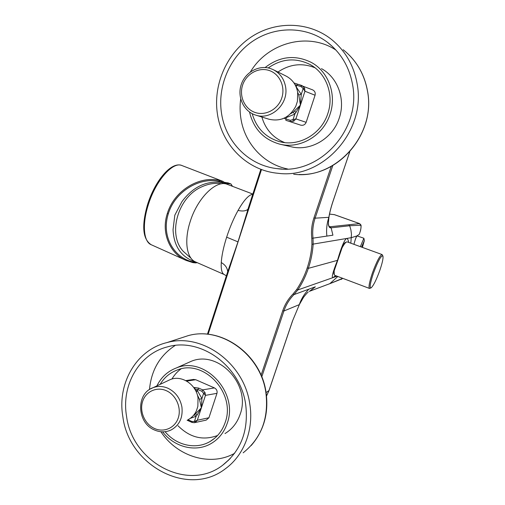 <?xml version="1.0" encoding="UTF-8"?>
<svg xmlns="http://www.w3.org/2000/svg" width="505" height="505" viewBox="0 0 505 505"><rect width="100%" height="100%" fill="white"/><g stroke="black" fill="none" stroke-linecap="round" stroke-linejoin="round"><path stroke-width="0.76" d="M191.041 258.27L183.271 251.339C167.433 234.743 177.533 197.607 201.243 187.071C208.003 183.902 214.505 182.766 220.754 183.675L221.569 183.814M333.874 273.843L334.159 270.882L342.011 247.955C343.141 245.026 344.176 243.258 345.111 242.646L345.382 242.514M382.859 255.89L382.102 254.57C379.924 255.309 376.705 261.426 372.444 272.908C369.357 282.106 368.379 287.282 369.496 288.437L370.891 287.938M382.102 254.57L347.206 241.876L346.323 242.059C345.18 242.779 343.747 244.742 342.011 247.955M373.429 273.148C370.102 283.223 369.338 288.115 371.137 287.825C373.454 285.71 376.332 279.953 379.76 270.56C382.304 263.111 383.371 258.289 382.948 256.092C381.269 255.075 378.1 260.757 373.429 273.148M252.828 194.065L227.307 184.357C216.468 179.37 197.253 198.067 190.069 221.998C183.934 241.018 186.749 258.573 195.643 261.962L224.207 274.518M208.092 334.285L237.975 241.87L226.65 237.173C223.513 247.071 221.72 255.53 221.266 262.543L221.184 265.668C221.291 270.743 222.333 273.71 224.315 274.568L226.354 275.825M335.686 275.673L332.984 277.624C331.33 277.794 332.827 272.043 337.466 260.359L337.561 260.081C341.165 247.709 344.107 240.519 346.386 238.518L346.449 238.505C347.497 238.455 348.254 239.761 348.721 242.432M350.836 243.195L351.461 234.175L350.906 229.895L349.687 225.748L331.135 227.824L332.915 235.197L313.012 238.152C312.254 231.334 312.955 224.674 315.114 218.173L332.82 165.507M167.988 380.663L170.355 379.545C181.56 374.792 196.218 384.393 198.036 397.94L197.846 406.424L196.451 410.698C194.545 414.807 191.685 417.843 187.854 419.813M160.11 384.374C164.182 377.595 169.819 372.835 177.021 370.102C203.704 358.55 236.296 393.294 225.142 422.565C222.269 430.872 217.289 437.153 210.206 441.42C196.117 449.961 176.359 445.498 165.116 431.718M171.946 379.021C174.282 374.994 177.28 371.636 180.941 368.947M156.885 385.896C161.177 377.222 167.698 371.232 176.441 367.918C204.632 355.873 238.941 392.581 227.162 423.474C224.144 432.185 218.936 438.794 211.519 443.308C196.155 452.764 174.376 447.398 162.642 431.844M225.003 433.568C232.155 429.206 237.186 422.843 240.096 414.479C251.471 384.804 218.431 349.687 191.206 361.315L186.787 363.291M249.76 403.823C244.041 362.704 201.628 332.536 166.902 342.598C136.451 349.813 117.046 383.402 122.841 416.625C128.724 465.604 188.453 497.867 225.577 468.615C244.186 455.131 254.04 429.193 249.76 403.823M126.553 416.253C132.083 462.043 187.69 492.268 222.522 465.351C241.125 450.694 248.832 430.323 245.651 404.24C240.273 365.462 200.1 337.081 167.395 346.903C139.109 353.904 121.149 385.246 126.553 416.253M160.912 431.743C177.078 456.589 210.37 466.936 234.629 453.307M273.836 69.961L285.691 75.876C292.237 79.197 296.233 84.644 297.672 92.232L297.42 101.335L295.867 106.094C289.718 117.469 280.767 121.844 269.007 119.23L255.637 115.083C271.065 120.676 288.993 103.942 285.552 86.69C284.037 78.736 279.865 73.023 273.028 69.557L270.194 68.453C258.421 64.735 244.906 72.575 241.119 84.909C237.154 97.187 243.7 111.239 255.341 114.988M268.243 67.948C281.765 58.555 295.709 57.418 310.07 64.52C326.331 73.174 334.291 95.022 327.814 113.581C321.357 134.153 298.909 146.961 279.795 141.716C265.655 137.594 256.452 128.245 252.191 113.669M277.977 72.026C289.763 64.066 302.091 62.645 314.962 67.765M265.125 67.531C279.865 56.181 295.33 54.515 311.534 62.538C328.572 71.773 336.854 94.763 330.03 114.288C323.219 135.933 299.673 149.455 279.536 144.095C263.547 139.456 253.542 128.769 249.52 112.034M280.603 144.342L290.678 146.639C310.045 151.79 332.669 138.869 339.215 118.17C345.773 99.504 337.832 77.505 321.477 68.629M357.142 83.862C353.803 65.227 345.073 50.273 330.952 38.999C307.715 20.964 274.316 20.97 250.126 37.736C225.893 54.502 212.864 85.844 217.51 114.578C222.156 145.459 247.488 170.608 278.002 173.278C322.19 179.439 366.39 131.609 357.142 83.862M221.581 113.688C225.905 142.359 249.224 165.785 277.46 168.67C319.21 175.109 361.365 129.993 352.61 84.859C349.397 67.007 340.951 52.779 327.278 42.174C305.405 25.723 274.335 26.026 251.85 41.801C229.327 57.583 217.238 86.841 221.581 113.688M240.696 98.923C239.799 105.583 239.875 112.186 240.929 118.732C244.723 143.426 263.642 164.131 287.591 168.979M196.451 262.322L193.554 262.044L192.916 262.632L186.124 260.397C171.498 254.76 160.394 234.257 167.351 213.432L168.31 213.735C175.462 190.347 200.87 176.813 219.448 181.51L219.239 180.424C200.447 175.671 174.654 189.545 167.351 213.432M147.46 204.879L148.148 205.32C141.987 224.668 143.736 241.844 151.153 244.698L151.178 244.71M232.18 186.206L230.993 183.965L232.496 186.326M225.135 182.463L228.083 182.892L230.993 183.965M148.148 205.32C155.54 180.657 172.994 161.145 181.926 165.539L182.027 165.577M185.796 260.245L151.153 244.698C142.719 239.187 141.488 225.912 147.454 204.891C154.89 180.784 171.315 161.114 181.926 165.539L222.97 181.377L219.239 180.424M219.22 182.21L221.903 182.646L222.08 182.097L219.448 181.51L219.22 182.21C204.569 181.333 192.115 187.847 181.857 201.76L174.818 215.162L173.045 229.642C173.783 245.72 180.695 256.294 193.775 261.369L195.082 261.704M193.775 261.369L193.554 262.044C174.926 258.579 160.843 237.053 168.31 213.735M221.903 182.646L224.662 183.738M364.332 240.513L363.89 238.246L357.294 235.974C356.543 235.949 355.419 238.732 353.936 244.325C355.072 239.9 356.044 237.116 356.839 235.968L351.43 237.634L346.449 238.505M363.89 238.246L360.343 246.655M362.401 247.406L364.351 240.62L361.529 247.084M335.97 50.09C308.107 31.556 267.675 42.761 250.436 71.899M284.713 142.606C273.11 137.903 265.497 129.375 261.861 117.015M301.971 85.553L297.603 84.19L312.627 89.865C314.823 91.02 315.638 92.813 315.063 95.237L304.957 91.222L300.418 105.09L293.152 112.211L294.813 114.136L286.348 117.558L285.729 117.356M286.291 117.034L285.906 118.909L290.255 120.329L295.898 118.896L306.15 122.336L315.063 95.237M306.15 122.336C305.058 124.748 303.246 125.682 300.709 125.152L290.211 121.718L293.866 121.112L295.898 118.896L300.418 105.09L294.813 114.136L292.919 119.938L293.866 121.112M295.987 86.544L301.258 94.403L300.418 105.09L298.79 94.934L301.258 94.403L303.164 88.552L304.957 91.222L304.629 88.192L303.164 88.552L301.232 86.677L301.99 85.56L304.629 88.192M296.157 86.942L296.839 85.307L301.232 86.677M293.152 112.211L290.508 113.795M297.685 92.308L298.79 94.934M290.255 120.329L290.211 121.718L300.709 125.152M175.172 345.464C159.851 355.469 151.285 370.165 149.48 389.551M217.554 435.506C203.016 440.852 189.842 437.614 178.038 425.778M193.503 379.457L195.757 379.735L214.442 387.916C216.632 389.153 217.472 390.958 216.967 393.338L205.459 395.371L201.381 407.838L197.158 414.908L196.123 416.246L190.196 418.405M187.109 420.267L187.986 420.602L188.018 419.731L191.995 421.536L194.419 421.46L197.322 420.248L208.937 417.749L216.967 393.338M208.937 417.749L206.217 420.109L194.608 422.647M191.995 421.536L191.957 422.407L194.273 422.723L195.41 422.3L197.322 420.248L201.381 407.838L194.406 414.87L196.123 416.246L194.419 421.46L195.41 422.3M192.108 422.376L194.273 422.723M193.914 387.79L194.475 387.493L198.705 388.105L202.713 389.873L201.861 391.287L205.459 395.371L205.087 392.707L203.635 393.256L201.918 398.514L201.381 407.838L199.469 399.341L201.918 398.514L197.449 390.744L195.435 390.258M214.442 387.916L202.713 389.873L205.087 392.707M196.249 391.924L197.449 390.744L197.853 389.513L201.861 391.287M197.348 394.91L199.469 399.341M194.406 414.87L193.447 415.432M329.052 226.354L330.055 226.758L348.696 224.763L349.687 225.748L360.564 225.217C361.302 225.868 361.176 227.976 360.198 231.549L359.282 234.358L356.839 235.968M357.49 235.639L357.679 236.106M261.508 169.503L208.117 334.285M261.085 375.209L282.737 310.758C284.915 304.338 288.355 298.739 293.051 293.967L296.706 289.491C301.1 282.895 304.591 275.755 307.16 268.079C309.773 260.416 311.364 252.494 311.939 244.313L311.8 238.297C311.023 231.322 311.736 224.51 313.94 217.863L331.23 166.398M249.249 205.301L237.975 241.87L261.476 169.491M308.126 292.086C308.467 292.073 308.183 291.385 303.574 297.262L299.314 304.629C301.334 298.72 304.515 293.569 308.864 289.176L293.998 294.585C289.403 299.25 286.045 304.723 283.911 310.998L282.737 310.758M237.975 241.87L227.307 272.908M328.989 217.049C328.307 222.819 328.212 225.634 328.704 225.501L329.317 226.663L330.055 226.758L331.135 227.824C328.629 228.266 327.871 224.769 328.869 217.327C326.823 223.431 326.161 229.687 326.874 236.094M308.864 289.176L315.347 286.808L309.603 291.233L329.841 283.665L337.82 276.481M292.483 321.047L299.269 304.831L292.483 321.047L268.95 390.605L266.084 392.555M221.266 262.543C225.262 264.879 227.395 267.934 227.667 271.715L227.629 271.917M226.65 237.173C229.844 227.345 233.645 218.431 238.051 210.446C242.741 211.462 246.036 211.046 247.942 209.184M313.94 217.863L315.114 218.173L328.869 217.327L329.001 216.948C329.765 212.264 331.147 206.949 333.136 201.003L349.738 151.778M309.483 291.297L329.828 283.671M329.841 283.665L342.693 278.318M238.051 210.446L240.134 206.886C244.546 199.772 248.403 195.643 251.698 194.494L252.734 194.356M251.698 194.494L252.595 194.791M360.204 231.517L359.282 234.358M334.581 214.701L359.661 223.62L360.564 225.217M334.556 214.694L329.531 214.076M334.159 270.882L334.222 274.644L334.783 275.332L369.496 288.437M311.8 238.297L313.012 238.152L313.157 244.351C312.589 252.494 311.017 260.391 308.441 268.035L307.16 268.079M311.939 244.313L346.386 238.518M150.597 388.863L153.122 387.67C157.958 385.889 162.894 386.085 167.925 388.244C175.525 391.968 180.19 398.224 181.914 407.011C183.05 417.502 179.527 425.115 171.346 429.85C165.798 432.476 160.117 432.495 154.296 429.913C136.855 422.729 135.807 393.509 153.122 387.67L170.355 379.545M154.309 428.41C163.772 432.905 175.077 428.006 178.297 417.818C181.661 407.699 176.005 394.923 166.366 390.712C156.765 386.35 145.674 391.495 142.58 401.544C139.348 411.537 144.79 424.067 154.309 428.41M243.145 452.821C261.426 438.132 268.995 417.988 265.838 392.385C260.523 354.169 220.843 326.192 188.182 335.648L181.251 337.908M270.232 68.465L273.028 69.557M255.322 112.539C265.725 116.055 278.211 109.231 281.815 97.844C285.577 86.506 279.41 73.56 268.805 70.378C258.251 67.026 246.004 74.096 242.552 85.313C238.941 96.487 244.862 109.187 255.322 112.539M293.676 174.206C334.992 179.919 376.111 135.605 367.533 91.367C364.433 74.096 356.309 60.209 343.173 49.711M227.597 182.778L230.835 183.927L226.606 183.561M231.726 185.853L231.113 185.802M226.07 183.978L222.08 182.097L221.644 180.96M196.275 262.24L195.58 262.909L197.297 262.695M295.072 84.714L296.839 85.307L297.603 84.19L293.967 82.94L297.584 84.19M283.93 118.265L285.906 118.909L285.868 120.304L290.211 121.718L285.868 120.304M294.674 111.043L295.943 112.602M282.787 118.738L282.099 118.984M227.742 460.762L228.216 460.604M194.475 387.493L195.201 389.134L197.853 389.513L198.705 388.105M194.892 389.298L195.201 389.134L195.056 389.582M195.807 413.873L197.158 414.908M195.757 379.735L186.642 381.086M293.051 293.967L293.998 294.585L297.761 289.977C302.211 283.311 305.733 276.109 308.334 268.351L337.466 260.359M261.773 376.863L283.911 310.998L299.314 304.629M296.706 289.491L297.761 289.977L332.984 277.624M266.533 395.964L269.032 390.371M328.869 217.327C329.651 212.498 331.053 207.063 333.085 201.015M337.056 276.191L333.048 277.599M333.104 200.958L349.82 151.689M309.603 291.233L309.237 291.391M329.519 214.12L334.335 214.644L359.528 223.608L348.696 224.763M329.74 283.722L342.112 278.785M166.902 342.598L188.182 335.648C221.234 326.142 260.713 354.093 266.015 392.114M230.255 458.546L222.522 465.351M312.241 65.82L310.07 64.52M349.612 55.474C359.169 65.416 365.159 77.41 367.59 91.443M281.803 168.998L277.46 168.67M225.072 182.425L228.083 182.892M222.97 181.377L227.534 184.439M186.351 260.492L192.916 262.632L195.58 262.909M367.602 91.487C375.606 133.434 339.038 176.308 299.111 174.496M332.726 46.782L327.278 42.174M280.704 141.93L279.795 141.716M266.021 392.151C268.912 412.995 263.945 430.815 251.111 445.612M176.441 367.918L191.206 361.315M214.859 438.094L210.206 441.42M187.986 420.602L191.957 422.407M185.752 380.6L193.813 379.413M207.435 334.215L227.616 271.961M260.864 169.263L247.538 210.434M292.546 320.991L269.039 390.485M266.539 396.002L269.026 390.523M247.665 210.048L247.412 210.85M302.078 299.591L299.288 304.786M360.21 231.53C360.917 230.072 361.34 224.656 360.892 224.984L359.661 223.62M341.292 279.391L342.737 278.337M334.525 214.682L334.045 214.575M345.111 242.646L346.323 242.059M333.799 273.678L334.222 274.644"/></g></svg>
